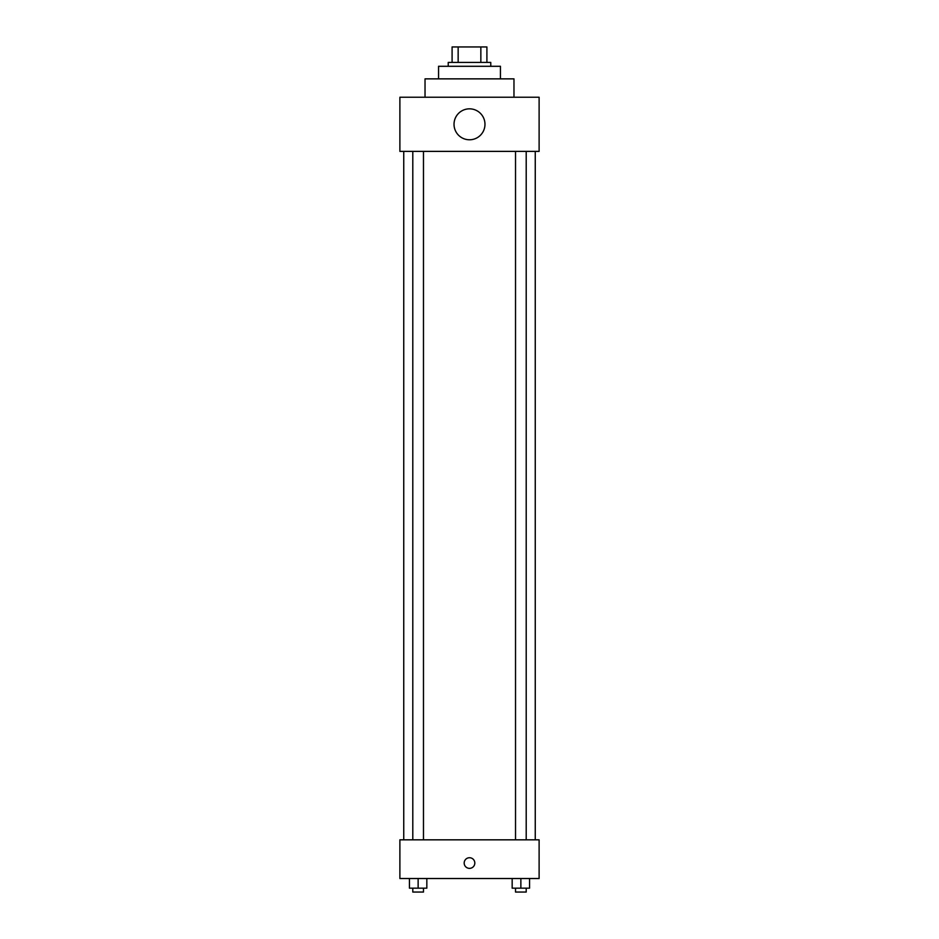 <?xml version="1.0" encoding="UTF-8"?>
<svg xmlns="http://www.w3.org/2000/svg" width="939" height="939" viewBox="0 0 939 939"><rect width="100%" height="100%" fill="white"/><g stroke="black" fill="none" stroke-linecap="round" stroke-linejoin="round"><path stroke-width="1.41" d="M458.15 62.42L458.15 46.95L452.093 46.95L452.093 62.42L452.093 46.95M458.15 46.95L486.907 46.95L486.907 62.42M480.85 62.42L480.85 46.95M448.232 66.293L448.232 62.42L490.768 62.42L490.768 66.293M438.56 78.864L438.56 66.293L500.44 66.293L500.44 78.864M425.027 97.233L425.027 78.864L513.973 78.864L513.973 97.233M399.885 97.233L539.115 97.233L539.115 151.379L399.885 151.379L399.885 97.233M454.03 124.3A15.47 15.47 0 0 0 477.235 137.704A15.47 15.47 0 0 0 477.235 110.908A15.47 15.47 0 0 0 454.03 124.3M403.747 839.83L403.747 151.379M515.523 151.379L515.523 839.83M412.796 839.83L412.796 151.379M399.885 839.83L539.115 839.83L539.115 878.517L399.885 878.517L399.885 839.83M469.5 868.364A5.317 5.317 0 0 1 464.899 860.382A5.317 5.317 0 0 1 474.101 860.382A5.317 5.317 0 0 1 469.5 868.364M512.166 878.517L512.166 888.177L529.561 888.177L529.561 878.517L529.561 888.177M520.863 888.177L520.863 878.517M526.204 888.177L526.204 892.05L515.523 892.05L515.523 888.177M409.439 878.517L409.439 888.177L426.834 888.177L426.834 878.517L426.834 888.177M418.137 888.177L418.137 878.517M423.477 888.177L423.477 892.05L412.796 892.05L412.796 888.177M535.253 839.83L535.253 151.379M526.204 151.379L526.204 839.83M423.477 839.83L423.477 151.379"/></g></svg>
